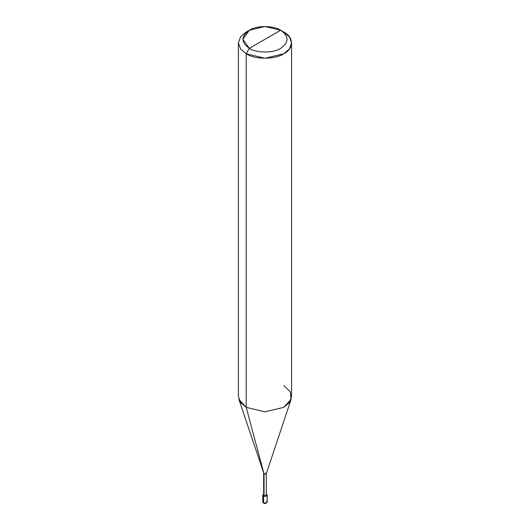 <?xml version="1.0" encoding="UTF-8"?>
<svg xmlns="http://www.w3.org/2000/svg" width="530" height="530" viewBox="0 0 530 530"><rect width="100%" height="100%" fill="white"/><g stroke="black" fill="none" stroke-linecap="round" stroke-linejoin="round"><path stroke-width="0.79" d="M262.787 495.159L262.787 502.036L263.523 503.142C265.371 503.798 266.603 503.434 267.213 502.036L266.563 502.937L263.436 502.937L263.668 494.139L262.787 495.159L263.436 496.067L266.563 496.067L267.213 495.159L266.563 494.258C267.544 496.027 266.497 496.63 263.436 496.067L264.059 495.702L263.436 496.067L263.748 503.116L262.787 502.036L263.436 502.937L266.563 502.937L267.213 502.036L266.563 501.128M264.059 494.616L264.059 473.992L246.198 407.338L246.198 53.762L249.332 48.336C256.387 53.219 273.613 53.219 280.668 48.336C289.115 42.307 289.115 36.278 280.668 30.25L249.332 48.336C240.885 42.307 240.885 36.278 249.332 30.25C256.387 25.367 273.613 25.367 280.668 30.25C289.115 36.278 289.115 42.307 280.668 48.336C273.613 53.219 256.387 53.219 249.332 48.336L280.668 30.25L265 26.5L249.332 30.25L242.846 39.293L249.332 48.336L246.198 53.762L246.198 407.338L264.059 473.992L264.059 495.702L263.668 495.159L263.668 473.449L264.059 473.992L238.898 399.395L246.198 407.338L240.6 402.581L238.414 396.486L238.414 42.91L240.6 49.005L246.198 53.762L240.6 49.005L238.414 42.91L240.6 36.815L246.198 32.058L240.6 36.815L238.414 42.91M291.586 42.91L289.4 36.815L283.802 32.058C293.945 36.941 293.945 48.879 283.802 53.762C275.342 59.618 254.658 59.618 246.198 53.762L265 58.26L283.802 53.762L289.4 49.005L291.586 42.91L291.586 396.486L289.4 402.581L283.802 407.338L265 411.837L246.198 407.338L265 411.837L283.802 407.338L291.102 399.395L266.305 473.595L264.059 473.992L265.941 473.992L266.332 473.449L266.332 495.159L265.941 495.702L264.059 495.702C265.901 496.04 266.524 495.676 265.941 494.616M266.332 473.449L265.941 472.906M291.102 399.395L290.268 391.716L283.802 385.635M283.802 32.058L280.668 30.25L283.802 32.058M267.213 502.036L267.213 495.159M246.198 32.058L249.332 30.25"/></g></svg>
